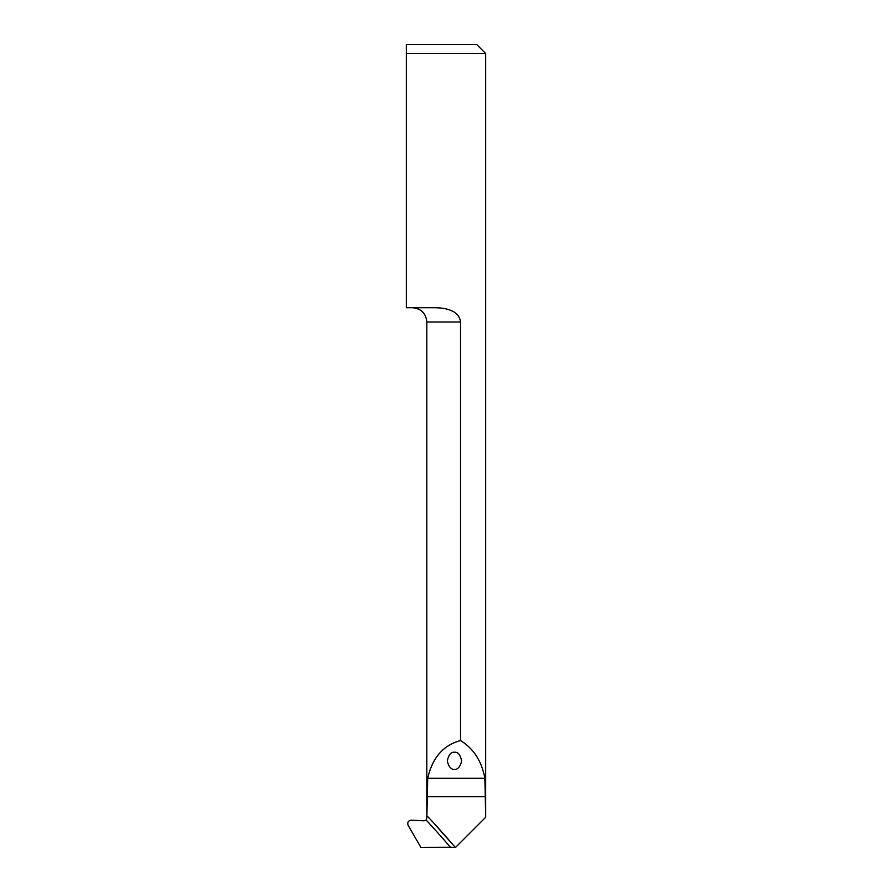 <?xml version="1.0" encoding="UTF-8"?>
<svg xmlns="http://www.w3.org/2000/svg" width="892" height="892" viewBox="0 0 892 892"><rect width="100%" height="100%" fill="white"/><g stroke="black" fill="none" stroke-linecap="round" stroke-linejoin="round"><path stroke-width="1.34" d="M460.528 740.55L460.528 322.001C459.124 310.07 444.796 307.807 434.727 307.729L406.306 307.729L406.306 53.52L485.694 53.52L485.694 817.128L484.88 778.303C481.725 761.177 473.607 748.6 460.528 740.55C443.212 745.255 432.274 757.843 427.714 778.303L426.822 818.087L426.12 819.982A1111.465 1106.069 -45 0 1 450.427 847.244L455.299 847.4A1115.033 1109.615 135 0 0 431.962 821.064L455.299 847.4M426.822 817.128L426.822 818.087M450.427 847.244L420.846 847.355L408.146 825.356C407.153 822.368 408.257 820.629 411.435 820.161L424.046 820.818L426.12 819.982M455.567 847.389L485.661 817.295M485.694 53.52L476.774 44.6L406.306 44.6L406.306 53.52L406.306 44.6M431.962 821.064L426.867 815.701M454.474 752.268C457.852 751.778 460.227 754.621 461.61 760.764C459.625 772.494 449.323 772.494 447.338 760.764C448.721 754.621 451.096 751.778 454.474 752.268M426.822 816.771L426.822 322.001L460.528 322.001M485.661 796.645L426.867 796.645M484.88 778.303L427.714 778.303M426.822 322.001C425.975 313.326 421.225 308.576 412.55 307.729"/></g></svg>
